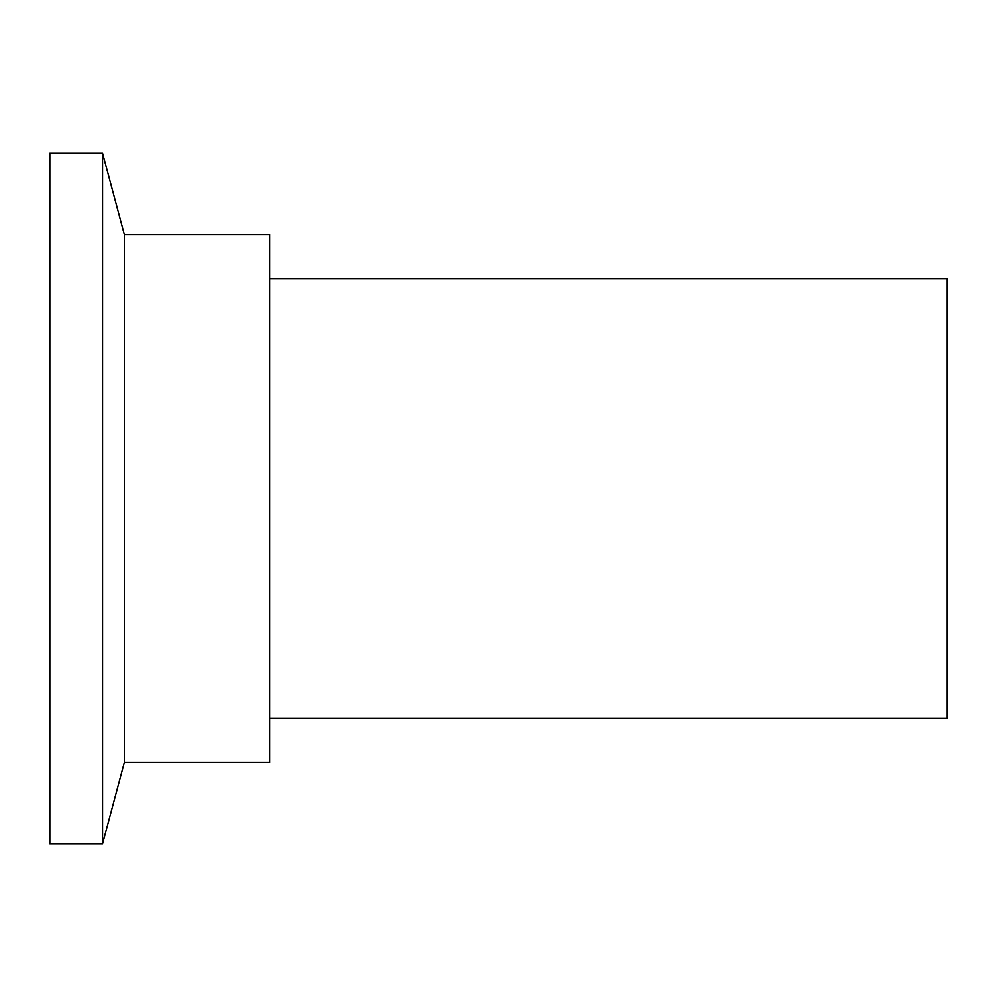 <?xml version="1.0" encoding="UTF-8"?>
<svg xmlns="http://www.w3.org/2000/svg" width="997" height="997" viewBox="0 0 997 997"><rect width="100%" height="100%" fill="white"/><g stroke="black" fill="none" stroke-linecap="round" stroke-linejoin="round"><path stroke-width="1.5" d="M269.776 718.426L947.15 718.426L947.15 278.574L269.776 278.574M124.438 234.594L124.438 762.406L269.776 762.406L269.776 234.594L124.438 234.594L102.629 153.214L49.85 153.214L49.85 843.786L102.629 843.786L102.629 153.214M124.438 762.406L102.629 843.786"/></g></svg>
